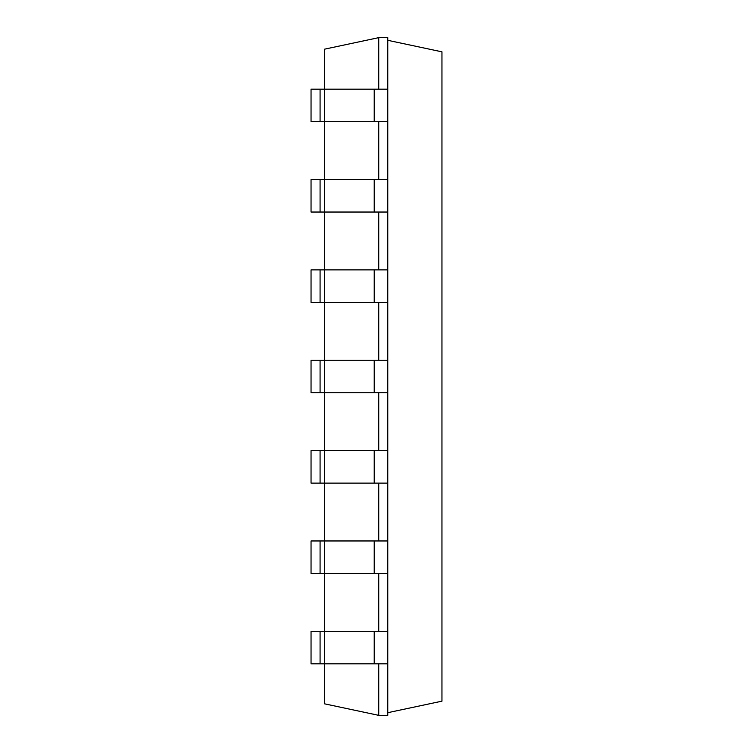 <?xml version="1.0" encoding="UTF-8"?>
<svg xmlns="http://www.w3.org/2000/svg" width="753" height="753" viewBox="0 0 753 753"><rect width="100%" height="100%" fill="white"/><g stroke="black" fill="none" stroke-linecap="round" stroke-linejoin="round"><path stroke-width="1.13" d="M378.74 89.165L378.74 37.65L324.562 49.171L324.562 89.165M324.562 121.675L324.562 179.525M324.562 212.035L324.562 269.885M324.562 302.395L324.562 360.245M324.562 392.755L324.562 450.605M324.562 483.115L324.562 540.965M324.562 573.475L324.562 631.325M324.562 663.835L324.562 703.829L378.74 715.35L387.776 715.35L387.776 663.835L320.081 663.835L320.081 631.325L324.599 631.325L324.599 663.835M378.74 663.835L378.74 715.35M378.74 573.475L378.74 631.325M378.74 483.115L378.74 540.965M378.74 392.755L378.74 450.605M378.74 302.395L378.74 360.245M378.74 212.035L378.74 269.885M378.74 121.675L378.74 179.525M378.74 37.65L387.776 37.65L387.776 89.165L311.045 89.165L311.045 121.675L320.081 121.675L320.081 89.165M324.599 89.165L324.599 121.675L387.776 121.675L387.776 179.525L311.045 179.525L311.045 212.035L320.081 212.035L320.081 179.525M387.776 179.525L387.776 631.325L324.599 631.325M320.081 631.325L311.045 631.325L311.045 663.835L320.081 663.835M324.599 121.675L320.081 121.675M387.776 573.475L320.081 573.475L320.081 540.965L324.599 540.965L324.599 573.475M320.081 540.965L311.045 540.965L311.045 573.475L320.081 573.475M387.776 212.035L320.081 212.035M387.776 540.965L324.599 540.965M387.776 269.885L311.045 269.885L311.045 302.395L320.081 302.395L320.081 269.885M387.776 483.115L320.081 483.115L320.081 450.605L324.599 450.605L324.599 483.115M320.081 450.605L311.045 450.605L311.045 483.115L320.081 483.115M387.776 302.395L320.081 302.395M387.776 450.605L324.599 450.605M387.776 360.245L311.045 360.245L311.045 392.755L320.081 392.755L320.081 360.245M387.776 392.755L320.081 392.755M387.776 712.686L441.955 701.165L441.955 51.835L387.776 40.314M387.776 121.675L387.776 89.165M387.776 631.325L387.776 663.835M374.222 121.675L374.222 89.165M374.222 631.325L374.222 663.835M324.599 179.525L324.599 212.035M374.222 179.525L374.222 212.035M374.222 540.965L374.222 573.475M324.599 269.885L324.599 302.395M374.222 269.885L374.222 302.395M374.222 450.605L374.222 483.115M324.599 360.245L324.599 392.755M374.222 360.245L374.222 392.755"/></g></svg>
